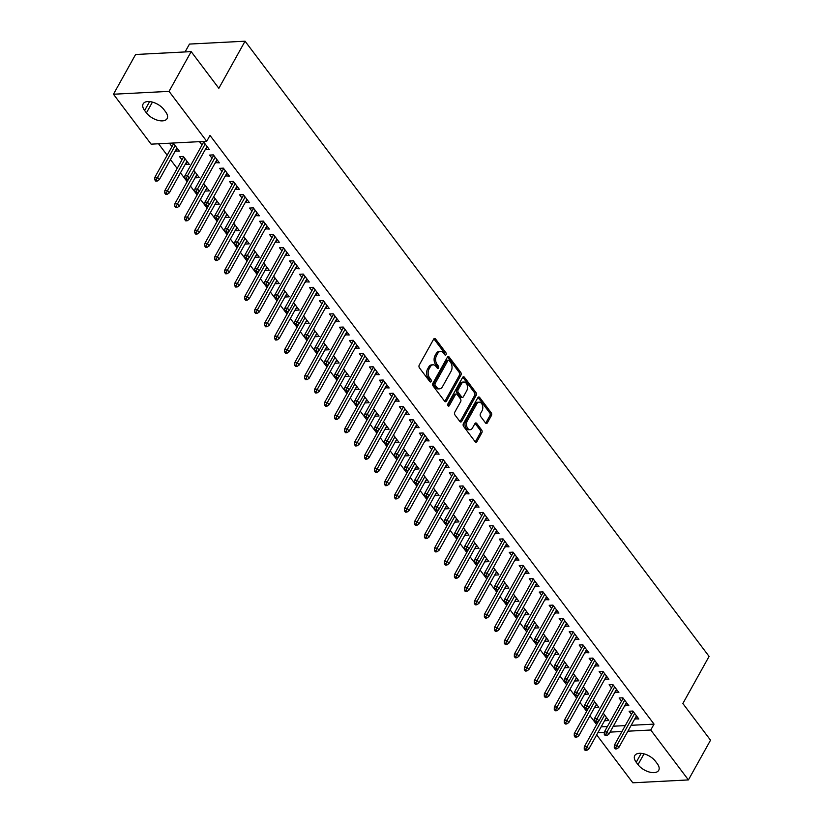 <?xml version="1.0" encoding="UTF-8"?>
<svg xmlns="http://www.w3.org/2000/svg" width="824" height="824" viewBox="0 0 824 824"><rect width="100%" height="100%" fill="white"/><g stroke="black" fill="none" stroke-linecap="round" stroke-linejoin="round"><path stroke-width="1.24" d="M446.042 354.66A1.36 0.886 87 0 0 445.918 352.734L435.505 338.932A1.947 1.267 87 0 0 434.598 338.427A1.947 1.267 87 0 0 433.712 339.076L419.241 365.084A1.947 1.267 87 0 0 419.416 367.823L429.829 381.636A1.36 0.886 87 0 0 430.962 379.607L429.613 377.825A6.221 4.048 87 0 1 429.047 369.039L430.252 366.876A6.221 4.048 87 0 1 433.074 364.816A6.221 4.048 87 0 1 435.968 366.412L437.317 368.194A1.36 0.886 87 0 0 438.44 366.175L437.091 364.383A6.221 4.048 87 0 1 436.524 355.608L437.729 353.434A6.221 4.048 87 0 1 440.552 351.385A6.221 4.048 87 0 1 443.446 352.971L444.795 354.763A1.36 0.886 87 0 0 446.042 354.66M444.63 354.547A1.36 0.886 87 0 0 444.414 352.816L434.001 339.004A1.947 1.267 87 0 0 433.867 338.849M429.675 381.419A1.36 0.886 87 0 0 429.459 379.689L428.109 377.897L429.613 377.825M437.153 367.978A1.36 0.886 87 0 0 436.936 366.247L435.587 364.466L437.091 364.383M485.563 423A1.947 1.267 87 0 0 486.469 423.505A1.947 1.267 87 0 0 487.344 422.856L491.413 415.564A1.947 1.267 87 0 0 491.238 412.814L479.671 397.477A1.947 1.267 87 0 0 478.765 396.983A1.947 1.267 87 0 0 477.879 397.621L463.407 423.629A1.947 1.267 87 0 0 463.582 426.379L475.149 441.716A1.947 1.267 87 0 0 476.056 442.21A1.947 1.267 87 0 0 476.931 441.571L481.844 432.755A1.947 1.267 87 0 0 481.669 430.015L476.715 423.443A1.947 1.267 87 0 0 475.808 422.949A1.947 1.267 87 0 0 474.933 423.588L472.492 427.965A5.202 3.389 87 0 1 470.144 429.685A5.202 3.389 87 0 1 466.868 426.678A5.202 3.389 87 0 1 467.249 421.012L476.777 403.884A5.202 3.389 87 0 1 479.135 402.174A5.202 3.389 87 0 1 482.411 405.171A5.202 3.389 87 0 1 482.03 410.846L480.433 413.7A1.947 1.267 87 0 0 480.619 416.439L485.563 423M631.184 725.305L654.04 724.121L209.986 135.393L206.711 141.285L151.122 144.159L113.465 94.235L169.054 91.361L206.711 141.285M654.04 724.121L650.754 730.013L688.411 779.926L632.822 782.8L596.669 734.864M113.465 94.235L135.589 54.497L191.178 51.624L218.844 88.302L245.058 41.2L709.083 656.409L682.869 703.511L710.535 740.189L688.411 779.926M191.178 51.624L169.054 91.361M460.925 375.136A1.947 1.267 87 0 0 460.75 372.397L449.173 357.06A1.947 1.267 87 0 0 448.277 356.565A1.947 1.267 87 0 0 447.391 357.204L432.919 383.212A1.947 1.267 87 0 0 433.094 385.951L444.661 401.288A1.947 1.267 87 0 0 445.568 401.793A1.947 1.267 87 0 0 446.443 401.144L460.925 375.136L459.421 375.219A1.947 1.267 87 0 0 459.246 372.469L447.679 357.132A1.947 1.267 87 0 0 447.545 356.977M464.417 377.268L475.994 392.605A1.947 1.267 87 0 1 476.169 395.355L461.687 421.363A1.947 1.267 87 0 1 460.812 422.001A1.947 1.267 87 0 1 459.905 421.507L454.951 414.936A1.947 1.267 87 0 1 454.776 412.196L460.647 401.649A1.947 1.267 87 0 0 460.472 398.898L457.186 394.552A1.947 1.267 87 0 0 456.29 394.047A1.947 1.267 87 0 0 455.404 394.696L449.296 405.676A1.36 0.886 87 0 1 447.916 403.853L462.635 377.413A1.947 1.267 87 0 1 463.521 376.774A1.947 1.267 87 0 1 464.417 377.268L462.923 377.351L474.49 392.688L475.994 392.605M245.058 41.2L189.469 44.074L185.091 51.933M624.808 705.55L628.856 705.746L622.872 697.804L619.112 698L621.502 701.162M594.763 707.105L596.71 704.52M593.239 699.906L598.811 707.301L595.052 707.497M604.837 679.069L608.885 679.264L602.89 671.323L599.141 671.509L601.53 674.681M574.791 680.624L576.738 678.028M573.267 673.424L578.839 680.82L575.08 681.005M584.865 652.587L588.913 652.783L582.918 644.832L579.159 645.027L581.548 648.2M554.809 654.143L556.766 651.547M553.285 646.943L558.857 654.328L555.108 654.524M564.883 626.106L568.931 626.302L562.947 618.35L559.187 618.546L561.577 621.718M534.838 627.661L536.784 625.066M533.313 620.462L538.886 627.847L535.126 628.043M544.911 599.625L548.959 599.81L542.965 591.869L539.215 592.065L541.605 595.237M514.866 601.17L516.813 598.585M513.342 593.98L518.914 601.365L515.154 601.561M524.939 573.133L528.987 573.329L522.993 565.388L519.233 565.583L521.623 568.745M494.884 574.689L496.841 572.103M493.36 567.489L498.932 574.884L495.183 575.08M504.958 546.652L509.005 546.848L503.021 538.906L499.262 539.102L501.651 542.264M474.912 548.207L476.859 545.622M473.388 541.008L478.96 548.403L475.201 548.599M484.986 520.171L489.034 520.366L483.039 512.415L479.29 512.61L481.679 515.783M454.941 521.726L456.887 519.13M453.416 514.526L458.989 521.922L455.229 522.107M465.014 493.689L469.062 493.885L463.067 485.933L459.308 486.129L461.697 489.302M434.959 495.245L436.916 492.649M433.434 488.045L439.007 495.43L435.257 495.626M445.032 467.208L449.08 467.393L443.096 459.452L439.336 459.648L441.726 462.82M414.987 468.753L416.934 466.168M413.463 461.564L419.035 468.949L415.275 469.144M425.06 440.727L429.108 440.912L423.114 432.971L419.364 433.167L421.754 436.339M395.015 442.272L396.962 439.686M393.491 435.082L399.063 442.467L395.304 442.663M405.089 414.235L409.137 414.431L403.142 406.489L399.382 406.685L401.772 409.847M375.033 415.79L376.99 413.205M373.509 408.591L379.081 415.986L375.332 416.182M385.107 387.754L389.155 387.95L383.17 380.008L379.411 380.194L381.8 383.366M355.062 389.309L357.008 386.714M353.537 382.109L359.109 389.505L355.35 389.69M365.135 361.273L369.183 361.468L363.188 353.517L359.439 353.712L361.829 356.885M335.09 362.828L337.037 360.232M333.566 355.628L339.138 363.013L335.378 363.209M345.163 334.791L349.211 334.987L343.217 327.035L339.457 327.231L341.847 330.403M315.108 336.336L317.065 333.751M313.584 329.147L319.156 336.532L315.407 336.728M325.181 308.31L329.229 308.495L323.245 300.554L319.485 300.75L321.875 303.922M295.136 309.855L297.083 307.27M293.612 302.666L299.184 310.051L295.425 310.246M305.21 281.818L309.257 282.014L303.263 274.073L299.514 274.268L301.903 277.431M275.164 283.374L277.111 280.788M273.64 276.174L279.212 283.569L275.453 283.765M285.238 255.337L289.286 255.533L283.291 247.591L279.532 247.777L281.921 250.949M255.183 256.892L257.139 254.297M253.658 249.693L259.23 257.088L255.481 257.284M265.256 228.856L269.304 229.051L263.32 221.1L259.56 221.296L261.95 224.468M235.211 230.411L237.157 227.815M233.686 223.211L239.259 230.596L235.499 230.792M245.284 202.374L249.332 202.57L243.338 194.618L239.588 194.814L241.978 197.987M215.239 203.93L217.186 201.334M213.715 196.73L219.287 204.115L215.528 204.311M225.312 175.893L229.36 176.078L223.366 168.137L219.606 168.333L221.996 171.505M195.257 177.438L197.214 174.853M193.733 170.249L199.305 177.634L195.556 177.83M205.331 149.402L209.378 149.597L203.394 141.656L199.635 141.852L202.024 145.024M175.285 150.957L179.333 151.153L173.339 143.211L169.59 143.397L171.979 146.569M601.129 726.85L607.391 726.531M613.303 726.222L625.261 725.604M158.548 143.778L167.169 155.2M170.475 159.588L177.16 168.446M180.466 172.834L187.151 181.692M190.457 186.08L197.132 194.928M200.438 199.315L207.123 208.173M210.429 212.561L217.114 221.409M220.42 225.797L227.094 234.655M230.401 239.042L237.085 247.9M240.392 252.288L247.076 261.136M250.383 265.524L257.057 274.382M260.374 278.769L267.048 287.617M270.354 292.005L277.039 300.863M280.345 305.251L287.02 314.109M290.336 318.486L297.011 327.344M300.317 331.732L307.002 340.59M310.308 344.978L316.983 353.826M320.299 358.213L326.974 367.071M330.28 371.459L336.964 380.307M340.271 384.695L346.945 393.553M350.262 397.941L356.936 406.798M360.243 411.186L366.927 420.034M370.233 424.422L376.908 433.28M380.224 437.668L386.899 446.515M390.205 450.903L396.89 459.761M400.196 464.149L406.871 473.007M410.187 477.395L416.862 486.242M420.168 490.63L426.853 499.488M430.159 503.876L436.833 512.724M440.15 517.111L446.824 525.97M450.131 530.357L456.815 539.215M460.122 543.603L466.796 552.451M470.113 556.839L476.787 565.697M480.093 570.084L486.778 578.932M490.084 583.32L496.759 592.178M500.075 596.566L506.75 605.424M510.056 609.812L516.741 618.659M520.047 623.047L526.721 631.905M530.038 636.293L536.712 645.141M540.019 649.528L546.703 658.386M550.01 662.774L556.684 671.632M560.001 676.01L566.675 684.868M569.981 689.255L576.666 698.113M579.972 702.501L586.647 711.349M589.963 715.737L596.638 724.595M185.276 164.203L189.324 164.398L183.33 156.447L179.57 156.642L181.96 159.815M215.322 162.647L219.369 162.843L213.375 154.891L209.626 155.087L212.015 158.26M205.248 190.684L207.195 188.099M203.724 183.484L209.296 190.88L205.537 191.075M235.293 189.129L239.341 189.324L233.357 181.383L229.597 181.579L231.987 184.741M225.22 217.165L227.177 214.58M223.695 209.965L229.268 217.361L225.518 217.557M255.275 215.61L259.323 215.806L253.328 207.864L249.569 208.06L251.959 211.222M245.202 243.647L247.148 241.061M243.677 236.457L249.25 243.842L245.49 244.038M275.247 242.102L279.295 242.287L273.3 234.346L269.551 234.541L271.941 237.714M265.173 270.138L267.12 267.543M263.649 262.938L269.221 270.323L265.462 270.519M295.219 268.583L299.267 268.779L293.282 260.827L289.523 261.023L291.912 264.195M285.145 296.619L287.102 294.024M283.621 289.42L289.193 296.805L285.444 297.001M315.201 295.064L319.248 295.26L313.254 287.308L309.494 287.504L311.884 290.676M305.127 323.101L307.074 320.505M303.603 315.901L309.175 323.296L305.416 323.482M335.172 321.545L339.22 321.741L333.226 313.8L329.476 313.985L331.866 317.158M325.099 349.582L327.046 346.997M323.575 342.382L329.147 349.778L325.387 349.973M355.144 348.027L359.192 348.222L353.208 340.281L349.448 340.477L351.838 343.639M345.071 376.063L347.028 373.478M343.546 368.874L349.118 376.259L345.369 376.455M375.126 374.518L379.174 374.704L373.179 366.762L369.42 366.958L371.809 370.131M365.053 402.545L366.999 399.959M363.528 395.355L369.101 402.74L365.341 402.936M395.098 401L399.146 401.195L393.151 393.244L389.402 393.439L391.791 396.612M385.024 429.036L386.971 426.441M383.5 421.837L389.072 429.222L385.313 429.417M415.069 427.481L419.117 427.677L413.133 419.725L409.373 419.921L411.763 423.093M404.996 455.517L406.953 452.922M403.472 448.318L409.044 455.713L405.295 455.899M435.051 453.962L439.099 454.158L433.105 446.217L429.345 446.402L431.735 449.574M424.978 481.999L426.925 479.413M423.454 474.799L429.026 482.195L425.266 482.39M455.023 480.444L459.071 480.639L453.076 472.698L449.327 472.894L451.717 476.056M444.95 508.48L446.896 505.895M443.425 501.28L448.998 508.676L445.238 508.872M474.995 506.925L479.043 507.121L473.058 499.179L469.299 499.375L471.688 502.547M464.921 534.961L466.878 532.376M463.397 527.772L468.969 535.157L465.22 535.353M494.977 533.416L499.025 533.602L493.03 525.661L489.271 525.856L491.66 529.029M484.903 561.453L486.85 558.857M483.379 554.253L488.951 561.638L485.192 561.834M514.948 559.898L518.996 560.093L513.002 552.142L509.253 552.337L511.642 555.51M504.875 587.934L506.822 585.339M503.351 580.735L508.923 588.12L505.163 588.315M534.92 586.379L538.968 586.575L532.984 578.623L529.224 578.819L531.614 581.991M524.847 614.416L526.804 611.82M523.322 607.216L528.895 614.611L525.146 614.807M554.902 612.86L558.95 613.056L552.956 605.115L549.196 605.3L551.586 608.472M544.829 640.897L546.776 638.312M543.304 633.697L548.877 641.093L545.117 641.288M574.874 639.342L578.922 639.537L572.927 631.596L569.178 631.792L571.568 634.954M564.801 667.378L566.747 664.793M563.276 660.189L568.848 667.574L565.089 667.77M594.846 665.833L598.894 666.019L592.909 658.077L589.15 658.273L591.539 661.445M584.772 693.86L586.729 691.274M583.248 686.67L588.82 694.055L585.071 694.251M614.828 692.314L618.875 692.51L612.881 684.559L609.121 684.754L611.521 687.927M604.754 720.351L606.701 717.756M603.23 713.151L608.802 720.536L605.043 720.732M634.799 718.796L638.847 718.991L632.853 711.04L629.103 711.236L631.493 714.408M657.253 763.652A12.679 6.674 29.1 0 1 658.716 770.316A12.679 6.674 29.1 0 1 649.364 772.047A12.679 6.674 29.1 0 1 638.013 764.651L636.221 762.262A12.679 6.674 29.1 0 1 634.758 755.598A12.679 6.674 29.1 0 1 644.1 753.878A12.679 6.674 29.1 0 1 655.451 761.273L657.253 763.652M597.853 732.742L604.342 732.402M610.028 732.114L621.986 731.496M627.898 731.187L650.754 730.013M144.633 110.509A12.679 6.674 29.1 0 1 143.17 103.845A12.679 6.674 29.1 0 1 152.512 102.125A12.679 6.674 29.1 0 1 163.863 109.52L165.655 111.899A12.679 6.674 29.1 0 1 167.128 118.563A12.679 6.674 29.1 0 1 157.775 120.294A12.679 6.674 29.1 0 1 146.425 112.898L144.633 110.509L149.597 101.579M175.574 151.348L177.232 148.372M205.629 149.793L207.287 146.816M185.565 164.584L187.223 161.607M215.61 163.039L217.268 160.062M225.601 176.274L227.259 173.298M235.592 189.52L237.25 186.543M245.573 202.756L247.231 199.779M255.564 216.001L257.222 213.025M265.555 229.247L267.213 226.27M275.535 242.483L277.194 239.506M285.526 255.728L287.185 252.752M295.517 268.964L297.176 265.987M305.498 282.21L307.156 279.233M315.489 295.456L317.147 292.479M325.48 308.691L327.138 305.714M335.461 321.937L337.119 318.96M345.452 335.172L347.11 332.196M355.443 348.418L357.101 345.441M365.423 361.664L367.082 358.687M375.414 374.899L377.073 371.923M385.405 388.145L387.064 385.168M395.386 401.381L397.044 398.404M405.377 414.627L407.035 411.65M415.368 427.872L417.026 424.885M425.349 441.108L427.007 438.131M435.34 454.354L436.998 451.377M445.331 467.589L446.989 464.612M455.312 480.835L456.97 477.858M465.303 494.07L466.961 491.094M475.293 507.316L476.952 504.339M485.274 520.562L486.933 517.585M495.265 533.798L496.923 530.821M505.256 547.043L506.914 544.067M515.237 560.279L516.895 557.302M525.228 573.525L526.886 570.548M535.219 586.77L536.877 583.794M545.2 600.006L546.858 597.029M555.191 613.252L556.849 610.275M565.182 626.487L566.84 623.511M575.162 639.733L576.821 636.756M585.153 652.979L586.812 650.002M595.144 666.214L596.803 663.238M605.125 679.46L606.783 676.483M615.116 692.696L616.774 689.719M625.107 705.941L626.765 702.965M635.088 719.187L636.746 716.211M440.552 351.385L439.048 351.457A6.221 4.048 87 0 0 436.236 353.517L437.729 353.434M435.587 364.466A6.221 4.048 87 0 1 435.021 355.68L436.236 353.517M433.074 364.816L431.57 364.898A6.221 4.048 87 0 0 428.748 366.948L430.252 366.876M428.109 377.897A6.221 4.048 87 0 1 427.543 369.121L428.748 366.948M444.795 401.453A1.947 1.267 87 0 0 444.939 401.226L459.421 375.219M449.132 360.51A1.36 0.886 87 0 0 447.885 360.613L435.175 383.438A1.36 0.886 87 0 0 435.299 385.364L436.72 387.249A6.221 4.048 87 0 0 439.614 388.835A6.221 4.048 87 0 0 442.426 386.786L451.119 371.181A6.221 4.048 87 0 0 450.553 362.395L449.132 360.51M448.493 360.16L446.989 360.243A1.36 0.886 87 0 0 446.381 360.685L447.885 360.613M439.614 388.835L438.111 388.918A6.221 4.048 87 0 1 435.216 387.321L433.795 385.436A1.36 0.886 87 0 1 433.671 383.521L446.381 360.685M460.039 421.661A1.947 1.267 87 0 0 460.183 421.435L474.665 395.427A1.947 1.267 87 0 0 474.49 392.688M456.29 394.047L454.786 394.13A1.947 1.267 87 0 0 453.9 394.768L447.906 405.542M466.745 390.7A5.202 3.389 87 0 0 467.126 385.035A5.202 3.389 87 0 0 463.85 382.027A5.202 3.389 87 0 0 461.492 383.747L458.144 389.783A1.947 1.267 87 0 0 458.319 392.523L461.594 396.88A1.947 1.267 87 0 0 462.501 397.374A1.947 1.267 87 0 0 463.387 396.735L466.745 390.7M463.85 382.027L462.346 382.109A5.202 3.389 87 0 0 459.998 383.829L461.492 383.747M462.501 397.374L460.997 397.456A1.947 1.267 87 0 1 460.101 396.962L456.815 392.605A1.947 1.267 87 0 1 456.64 389.855L459.998 383.829M479.135 402.174L477.632 402.246A5.202 3.389 87 0 0 475.283 403.966L476.777 403.884M470.144 429.685L468.64 429.757A5.202 3.389 87 0 1 465.364 426.76A5.202 3.389 87 0 1 465.745 421.085L475.283 403.966M475.283 441.87A1.947 1.267 87 0 0 475.438 441.643L480.341 432.837A1.947 1.267 87 0 0 480.165 430.087L475.211 423.526A1.947 1.267 87 0 0 475.077 423.371M485.697 423.155A1.947 1.267 87 0 0 485.851 422.939L489.909 415.636A1.947 1.267 87 0 0 489.734 412.896L478.167 397.559A1.947 1.267 87 0 0 478.033 397.405M154.757 179.797L155.757 181.125L157.26 181.043L156.261 179.725L154.757 179.797L154.819 177.387L157.528 177.253L159.331 179.632L176.944 147.98M156.261 179.725L175.141 145.601M154.819 177.387L173.637 143.592M159.331 179.632L157.26 181.043M203.683 142.037L184.875 175.842L187.573 175.697L205.197 144.046M186.306 178.169L184.803 178.252L185.802 179.57L187.305 179.498L186.306 178.169L187.573 175.697L189.376 178.077L206.989 146.425M184.875 175.842L184.803 178.252M187.305 179.498L189.376 178.077M164.748 193.043L165.748 194.371L167.251 194.289L166.252 192.96L164.748 193.043L164.81 190.632L167.519 190.488L169.311 192.878L186.935 161.226M166.252 192.96L185.132 158.836M164.81 190.632L183.618 156.838M169.311 192.878L167.251 194.289M174.729 206.288L175.728 207.607L177.232 207.535L176.233 206.206L174.729 206.288L174.801 203.868L177.5 203.734L179.302 206.113L196.915 174.461M176.233 206.206L195.123 172.082M174.801 203.868L189.015 178.324M179.302 206.113L177.232 207.535M213.673 155.283L194.855 189.077L197.564 188.943L215.177 157.291M196.297 191.415L194.794 191.487L195.793 192.816L197.297 192.734L196.297 191.415L197.564 188.943L199.367 191.322L216.98 159.671M194.855 189.077L194.794 191.487M197.297 192.734L199.367 191.322M223.654 168.529L204.846 202.323L207.555 202.179L225.168 170.527M206.288 204.651L204.785 204.733L205.784 206.052L207.287 205.979L206.288 204.651L207.555 202.179L209.347 204.568L226.971 172.916M204.846 202.323L204.785 204.733M207.287 205.979L209.347 204.568M184.72 219.524L185.719 220.853L187.223 220.77L186.224 219.452L184.72 219.524L184.782 217.114L187.491 216.97L189.293 219.359L206.906 187.707M186.224 219.452L205.104 185.328M184.782 217.114L199.006 191.57M189.293 219.359L187.223 220.77M194.711 232.77L195.71 234.088L197.214 234.016L196.215 232.687L194.711 232.77L194.773 230.36L197.482 230.215L199.274 232.595L216.897 200.953M196.215 232.687L215.095 198.563M194.773 230.36L208.997 204.805M199.274 232.595L197.214 234.016M233.645 181.764L214.837 215.558L217.536 215.425L235.159 183.773M216.269 217.897L214.765 217.979L215.764 219.297L217.268 219.225L216.269 217.897L217.536 215.425L219.338 217.804L236.952 186.152M214.837 215.558L214.765 217.979M217.268 219.225L219.338 217.804M243.636 195.01L224.818 228.804L227.527 228.66L245.14 197.008M226.26 231.142L224.756 231.214L225.755 232.543L227.259 232.461L226.26 231.142L227.527 228.66L229.33 231.05L246.942 199.398M224.818 228.804L224.756 231.214M227.259 232.461L229.33 231.05M204.692 246.005L205.691 247.334L207.195 247.252L206.196 245.933L204.692 246.005L204.764 243.595L207.463 243.461L209.265 245.84L226.878 214.189M206.196 245.933L225.086 211.809M204.764 243.595L218.978 218.051M209.265 245.84L207.195 247.252M253.617 208.245L234.809 242.05L237.518 241.906L255.131 210.254M236.251 244.378L234.747 244.46L235.746 245.779L237.25 245.707L236.251 244.378L237.518 241.906L239.31 244.285L256.933 212.633M234.809 242.05L234.747 244.46M237.25 245.707L239.31 244.285M214.683 259.251L215.682 260.58L217.186 260.497L216.187 259.169L214.683 259.251L214.745 256.841L217.454 256.697L219.256 259.086L236.869 227.434M216.187 259.169L235.067 225.045M214.745 256.841L228.969 231.287M219.256 259.086L217.186 260.497M263.608 221.491L244.8 255.286L247.499 255.152L265.122 223.5M246.232 257.624L244.728 257.696L245.727 259.024L247.231 258.942L246.232 257.624L247.499 255.152L249.301 257.531L266.914 225.879M244.8 255.286L244.728 257.696M247.231 258.942L249.301 257.531M224.674 272.497L225.673 273.815L227.177 273.743L226.178 272.414L224.674 272.497L224.736 270.076L227.445 269.942L229.237 272.322L246.86 240.67M226.178 272.414L245.058 238.291M224.736 270.076L238.96 244.532M229.237 272.322L227.177 273.743M234.655 285.732L235.654 287.061L237.157 286.979L236.158 285.66L234.655 285.732L234.727 283.322L237.425 283.178L239.228 285.567L256.841 253.916M236.158 285.66L255.049 251.526M234.727 283.322L248.941 257.778M239.228 285.567L237.157 286.979M244.646 298.978L245.645 300.297L247.148 300.224L246.149 298.896L244.646 298.978L244.707 296.568L247.416 296.424L249.219 298.803L266.832 267.151M246.149 298.896L265.029 264.772M244.707 296.568L258.932 271.014M249.219 298.803L247.148 300.224M254.637 312.214L255.636 313.542L257.139 313.46L256.14 312.142L254.637 312.214L254.698 309.803L257.407 309.669L259.2 312.049L276.823 280.397M256.14 312.142L275.02 278.018M254.698 309.803L268.923 284.259M259.2 312.049L257.139 313.46M264.617 325.459L265.616 326.788L267.12 326.706L266.121 325.377L264.617 325.459L264.689 323.049L267.388 322.905L269.191 325.295L286.803 293.643M266.121 325.377L285.011 291.253M264.689 323.049L278.903 297.495M269.191 325.295L267.12 326.706M274.608 338.705L275.607 340.024L277.111 339.952L276.112 338.623L274.608 338.705L274.67 336.285L277.379 336.151L279.182 338.53L296.794 306.878M276.112 338.623L294.992 304.499M274.67 336.285L288.894 310.741M279.182 338.53L277.111 339.952M284.599 351.941L285.598 353.269L287.102 353.187L286.103 351.869L284.599 351.941L284.661 349.531L287.37 349.386L289.162 351.776L306.786 320.124M286.103 351.869L304.983 317.734M284.661 349.531L298.885 323.987M289.162 351.776L287.102 353.187M294.59 365.187L295.579 366.505L297.083 366.433L296.084 365.104L294.59 365.187L294.652 362.776L297.351 362.632L299.153 365.011L316.766 333.359M296.084 365.104L314.974 330.98M294.652 362.776L308.866 337.222M299.153 365.011L297.083 366.433M304.571 378.422L305.57 379.751L307.074 379.668L306.075 378.35L304.571 378.422L304.633 376.012L307.342 375.878L309.144 378.257L326.757 346.605M306.075 378.35L324.955 344.226M304.633 376.012L318.857 350.468M309.144 378.257L307.074 379.668M273.599 234.737L254.781 268.531L257.49 268.387L275.103 236.735M256.223 270.859L254.719 270.942L255.718 272.26L257.222 272.188L256.223 270.859L257.49 268.387L259.292 270.777L276.905 239.125M254.781 268.531L254.719 270.942M257.222 272.188L259.292 270.777M283.58 247.972L264.772 281.767L267.481 281.633L285.094 249.981M266.214 284.105L264.71 284.177L265.709 285.506L267.213 285.423L266.214 284.105L267.481 281.633L269.273 284.012L286.896 252.36M264.772 281.767L264.71 284.177M267.213 285.423L269.273 284.012M293.571 261.218L274.763 295.013L277.461 294.868L295.085 263.216M276.195 297.351L274.701 297.423L275.69 298.752L277.194 298.669L276.195 297.351L277.461 294.868L279.264 297.258L296.877 265.606M274.763 295.013L274.701 297.423M277.194 298.669L279.264 297.258M303.562 274.454L284.743 308.248L287.452 308.114L305.065 276.462M286.186 310.586L284.682 310.669L285.681 311.987L287.185 311.915L286.186 310.586L287.452 308.114L289.255 310.493L306.868 278.842M284.743 308.248L284.682 310.669M287.185 311.915L289.255 310.493M313.542 287.7L294.734 321.494L297.443 321.35L315.056 289.708M296.177 323.832L294.673 323.904L295.672 325.233L297.176 325.15L296.177 323.832L297.443 321.35L299.236 323.739L316.859 292.087M294.734 321.494L294.673 323.904M297.176 325.15L299.236 323.739M323.533 300.945L304.726 334.74L307.424 334.596L325.047 302.944M306.157 337.067L304.664 337.15L305.653 338.468L307.156 338.396L306.157 337.067L307.424 334.596L309.227 336.975L326.84 305.333M304.726 334.74L304.664 337.15M307.156 338.396L309.227 336.975M333.524 314.181L314.706 347.975L317.415 347.841L335.028 316.189M316.148 350.313L314.644 350.385L315.644 351.714L317.147 351.632L316.148 350.313L317.415 347.841L319.218 350.221L336.831 318.569M314.706 347.975L314.644 350.385M317.147 351.632L319.218 350.221M343.505 327.427L324.697 361.221L327.406 361.077L345.019 329.425M326.139 363.549L324.635 363.631L325.635 364.96L327.138 364.877L326.139 363.549L327.406 361.077L329.198 363.466L346.822 331.815M324.697 361.221L324.635 363.631M327.138 364.877L329.198 363.466M353.496 340.662L334.688 374.457L337.387 374.323L355.01 342.671M336.12 376.795L334.626 376.877L335.615 378.195L337.119 378.123L336.12 376.795L337.387 374.323L339.189 376.702L356.802 345.05M334.688 374.457L334.626 376.877M337.119 378.123L339.189 376.702M314.562 391.668L315.561 392.986L317.065 392.914L316.066 391.585L314.562 391.668L314.624 389.258L317.333 389.113L319.125 391.503L336.748 359.851M316.066 391.585L334.946 357.462M314.624 389.258L328.848 363.703M319.125 391.503L317.065 392.914M363.487 353.908L344.669 387.702L347.378 387.558L364.991 355.917M346.111 390.04L344.607 390.113L345.606 391.441L347.11 391.359L346.111 390.04L347.378 387.558L349.18 389.948L366.793 358.296M344.669 387.702L344.607 390.113M347.11 391.359L349.18 389.948M324.553 404.903L325.542 406.232L327.046 406.16L326.047 404.831L324.553 404.903L324.615 402.493L327.313 402.359L329.116 404.738L346.729 373.087M326.047 404.831L344.937 370.707M324.615 402.493L338.829 376.949M329.116 404.738L327.046 406.16M373.468 367.154L354.66 400.948L357.369 400.804L374.982 369.152M356.102 403.276L354.598 403.358L355.597 404.677L357.101 404.605L356.102 403.276L357.369 400.804L359.161 403.183L376.784 371.542M354.66 400.948L354.598 403.358M357.101 404.605L359.161 403.183M334.534 418.149L335.533 419.478L337.037 419.395L336.038 418.077L334.534 418.149L334.596 415.739L337.304 415.595L339.107 417.984L356.72 386.332M336.038 418.077L354.917 383.943M334.596 415.739L348.82 390.195M339.107 417.984L337.037 419.395M383.459 380.389L364.651 414.184L367.349 414.05L384.973 382.398M366.083 416.522L364.589 416.594L365.578 417.923L367.082 417.84L366.083 416.522L367.349 414.05L369.152 416.429L386.765 384.777M364.651 414.184L364.589 416.594M367.082 417.84L369.152 416.429M344.525 431.395L345.524 432.713L347.028 432.641L346.029 431.312L344.525 431.395L344.587 428.974L347.295 428.841L349.088 431.22L366.711 399.568M346.029 431.312L364.908 397.189M344.587 428.974L358.811 403.43M349.088 431.22L347.028 432.641M393.45 393.635L374.632 427.429L377.341 427.285L394.954 395.633M376.074 429.757L374.57 429.84L375.569 431.168L377.073 431.086L376.074 429.757L377.341 427.285L379.143 429.675L396.756 398.023M374.632 427.429L374.57 429.84M377.073 431.086L379.143 429.675M354.516 444.63L355.505 445.959L357.008 445.877L356.009 444.558L354.516 444.63L354.577 442.22L357.276 442.086L359.079 444.466L376.692 412.814M356.009 444.558L374.899 410.434M354.577 442.22L368.792 416.676M359.079 444.466L357.008 445.877M403.43 406.871L384.623 440.665L387.332 440.531L404.945 408.879M386.065 443.003L384.561 443.085L385.56 444.404L387.064 444.332L386.065 443.003L387.332 440.531L389.124 442.91L406.747 411.258M384.623 440.665L384.561 443.085M387.064 444.332L389.124 442.91M364.496 457.876L365.496 459.195L366.999 459.123L366 457.794L364.496 457.876L364.558 455.466L367.267 455.322L369.07 457.711L386.683 426.06M366 457.794L384.88 423.67M364.558 455.466L378.783 429.912M369.07 457.711L366.999 459.123M413.421 420.116L394.614 453.911L397.312 453.767L414.936 422.115M396.045 456.249L394.552 456.321L395.541 457.65L397.044 457.567L396.045 456.249L397.312 453.767L399.115 456.156L416.728 424.504M394.614 453.911L394.552 456.321M397.044 457.567L399.115 456.156M374.487 471.112L375.487 472.44L376.99 472.358L375.991 471.04L374.487 471.112L374.549 468.702L377.258 468.568L379.05 470.947L396.674 439.295M375.991 471.04L394.871 436.916M374.549 468.702L388.774 443.158M379.05 470.947L376.99 472.358M423.412 433.362L404.594 467.157L407.303 467.012L424.916 435.36M406.036 469.484L404.533 469.567L405.532 470.885L407.035 470.813L406.036 469.484L407.303 467.012L409.106 469.392L426.719 437.74M404.594 467.157L404.533 469.567M407.035 470.813L409.106 469.392M384.478 484.358L385.467 485.686L386.971 485.604L385.972 484.285L384.478 484.358L384.54 481.947L387.239 481.803L389.041 484.193L406.654 452.541M385.972 484.285L404.862 450.151M384.54 481.947L398.754 456.393M389.041 484.193L386.971 485.604M433.393 446.598L414.585 480.392L417.294 480.258L434.907 448.606M416.027 482.73L414.524 482.802L415.523 484.131L417.026 484.048L416.027 482.73L417.294 480.258L419.086 482.637L436.71 450.986M414.585 480.392L414.524 482.802M417.026 484.048L419.086 482.637M394.459 497.603L395.458 498.922L396.962 498.85L395.963 497.521L394.459 497.603L394.521 495.183L397.23 495.049L399.032 497.428L416.645 465.776M395.963 497.521L414.843 463.397M394.521 495.183L408.745 469.639M399.032 497.428L396.962 498.85M443.384 459.844L424.576 493.638L427.275 493.494L444.898 461.842M426.008 495.966L424.514 496.048L425.503 497.377L427.007 497.294L426.008 495.966L427.275 493.494L429.077 495.883L446.69 464.231M424.576 493.638L424.514 496.048M427.007 497.294L429.077 495.883M404.45 510.839L405.449 512.168L406.953 512.085L405.954 510.767L404.45 510.839L404.512 508.429L407.221 508.284L409.013 510.674L426.636 479.022M405.954 510.767L424.834 476.643M404.512 508.429L418.736 482.885M409.013 510.674L406.953 512.085M453.375 473.079L434.557 506.873L437.266 506.739L454.879 475.088M435.999 509.211L434.495 509.294L435.494 510.612L436.998 510.54L435.999 509.211L437.266 506.739L439.068 509.119L456.681 477.467M434.557 506.873L434.495 509.294M436.998 510.54L439.068 509.119M414.441 524.085L415.43 525.403L416.934 525.331L415.935 524.002L414.441 524.085L414.503 521.674L417.202 521.53L419.004 523.909L436.617 492.268M415.935 524.002L434.825 489.878M414.503 521.674L428.717 496.12M419.004 523.909L416.934 525.331M463.356 486.325L444.548 520.119L447.257 519.975L464.87 488.323M445.99 522.457L444.486 522.529L445.485 523.858L446.989 523.776L445.99 522.457L447.257 519.975L449.049 522.365L466.672 490.713M444.548 520.119L444.486 522.529M446.989 523.776L449.049 522.365M424.422 537.32L425.421 538.649L426.925 538.566L425.926 537.248L424.422 537.32L424.484 534.91L427.192 534.776L428.995 537.155L446.608 505.503M425.926 537.248L444.806 503.124M424.484 534.91L438.708 509.366M428.995 537.155L426.925 538.566M473.347 499.56L454.539 533.365L457.238 533.221L474.861 501.569M455.971 535.693L454.477 535.775L455.476 537.094L456.97 537.021L455.971 535.693L457.238 533.221L459.04 535.6L476.653 503.948M454.539 533.365L454.477 535.775M456.97 537.021L459.04 535.6M434.413 550.566L435.412 551.895L436.916 551.812L435.917 550.484L434.413 550.566L434.475 548.156L437.183 548.011L438.976 550.401L456.599 518.749M435.917 550.484L454.797 516.36M434.475 548.156L448.699 522.601M438.976 550.401L436.916 551.812M483.338 512.806L464.52 546.6L467.229 546.466L484.842 514.815M465.962 548.939L464.458 549.011L465.457 550.339L466.961 550.257L465.962 548.939L467.229 546.466L469.031 548.846L486.644 517.194M464.52 546.6L464.458 549.011M466.961 550.257L469.031 548.846M444.404 563.812L445.393 565.13L446.896 565.058L445.897 563.729L444.404 563.812L444.466 561.391L447.164 561.257L448.967 563.637L466.58 531.985M445.897 563.729L464.788 529.605M444.466 561.391L458.68 535.847M448.967 563.637L446.896 565.058M493.319 526.052L474.511 559.846L477.22 559.702L494.833 528.05M475.953 562.174L474.449 562.256L475.448 563.575L476.952 563.503L475.953 562.174L477.22 559.702L479.012 562.092L496.635 530.44M474.511 559.846L474.449 562.256M476.952 563.503L479.012 562.092M454.385 577.047L455.384 578.376L456.887 578.294L455.888 576.975L454.385 577.047L454.446 574.637L457.155 574.493L458.958 576.882L476.571 545.231M455.888 576.975L474.768 542.851M454.446 574.637L468.671 549.093M458.958 576.882L456.887 578.294M503.31 539.287L484.502 573.082L487.2 572.948L504.824 541.296M485.933 575.42L484.44 575.502L485.439 576.821L486.933 576.749L485.933 575.42L487.2 572.948L489.003 575.327L506.616 543.675M484.502 573.082L484.44 575.502M486.933 576.749L489.003 575.327M464.376 590.293L465.375 591.611L466.878 591.539L465.879 590.211L464.376 590.293L464.437 587.883L467.146 587.739L468.938 590.118L486.562 558.476M465.879 590.211L484.759 556.087M464.437 587.883L478.662 562.329M468.938 590.118L466.878 591.539M513.301 552.533L494.482 586.327L497.191 586.183L514.804 554.531M495.924 588.666L494.421 588.738L495.42 590.066L496.923 589.984L495.924 588.666L497.191 586.183L498.994 588.573L516.607 556.921M494.482 586.327L494.421 588.738M496.923 589.984L498.994 588.573M474.367 603.529L475.366 604.857L476.859 604.775L475.86 603.456L474.367 603.529L474.428 601.118L477.127 600.984L478.929 603.364L496.542 571.712M475.86 603.456L494.75 569.332M474.428 601.118L488.642 575.574M478.929 603.364L476.859 604.775M523.281 565.769L504.473 599.573L507.182 599.429L524.795 567.777M505.915 601.901L504.412 601.984L505.411 603.302L506.914 603.23L505.915 601.901L507.182 599.429L508.974 601.808L526.598 570.156M504.473 599.573L504.412 601.984M506.914 603.23L508.974 601.808M484.347 616.774L485.346 618.103L486.85 618.021L485.851 616.692L484.347 616.774L484.409 614.364L487.118 614.22L488.92 616.61L506.533 584.958M485.851 616.692L504.731 582.568M484.409 614.364L498.633 588.81M488.92 616.61L486.85 618.021M533.272 579.014L514.464 612.809L517.163 612.675L534.786 581.023M515.896 615.147L514.403 615.219L515.402 616.548L516.895 616.465L515.896 615.147L517.163 612.675L518.966 615.054L536.579 583.402M514.464 612.809L514.403 615.219M516.895 616.465L518.966 615.054M494.338 630.02L495.337 631.339L496.841 631.266L495.842 629.938L494.338 630.02L494.4 627.6L497.109 627.466L498.901 629.845L516.524 598.193M495.842 629.938L514.722 595.814M494.4 627.6L508.624 602.056M498.901 629.845L496.841 631.266M543.263 592.26L524.445 626.055L527.154 625.91L544.767 594.259M525.887 628.382L524.383 628.465L525.382 629.783L526.886 629.711L525.887 628.382L527.154 625.91L528.957 628.3L546.569 596.648M524.445 626.055L524.383 628.465M526.886 629.711L528.957 628.3M504.329 643.256L505.328 644.584L506.822 644.502L505.823 643.184L504.329 643.256L504.391 640.845L507.09 640.701L508.892 643.091L526.505 611.439M505.823 643.184L524.713 609.049M504.391 640.845L518.605 615.301M508.892 643.091L506.822 644.502M553.244 605.496L534.436 639.29L537.145 639.156L554.758 607.504M535.878 641.628L534.374 641.7L535.373 643.029L536.877 642.947L535.878 641.628L537.145 639.156L538.937 641.536L556.561 609.884M534.436 639.29L534.374 641.7M536.877 642.947L538.937 641.536M514.31 656.501L515.309 657.82L516.813 657.748L515.814 656.419L514.31 656.501L514.372 654.091L517.081 653.947L518.883 656.326L536.496 624.674M515.814 656.419L534.694 622.295M514.372 654.091L528.596 628.537M518.883 656.326L516.813 657.748M563.235 618.742L544.427 652.536L547.126 652.392L564.749 620.74M545.859 654.874L544.365 654.946L545.364 656.275L546.858 656.192L545.859 654.874L547.126 652.392L548.928 654.781L566.541 623.129M544.427 652.536L544.365 654.946M546.858 656.192L548.928 654.781M524.301 669.737L525.3 671.066L526.804 670.983L525.805 669.665L524.301 669.737L524.363 667.327L527.072 667.193L528.864 669.572L546.487 637.92M525.805 669.665L544.685 635.541M524.363 667.327L538.587 641.783M528.864 669.572L526.804 670.983M573.226 631.977L554.408 665.771L557.117 665.638L574.73 633.986M555.85 668.11L554.346 668.192L555.345 669.51L556.849 669.438L555.85 668.11L557.117 665.638L558.919 668.017L576.532 636.365M554.408 665.771L554.346 668.192M556.849 669.438L558.919 668.017M534.292 682.983L535.291 684.311L536.784 684.229L535.785 682.9L534.292 682.983L534.354 680.572L537.052 680.428L538.855 682.818L556.468 651.166M535.785 682.9L554.676 648.776M534.354 680.572L548.568 655.018M538.855 682.818L536.784 684.229M583.207 645.223L564.399 679.017L567.108 678.873L584.721 647.231M565.841 681.355L564.337 681.427L565.336 682.756L566.84 682.674L565.841 681.355L567.108 678.873L568.9 681.263L586.523 649.611M564.399 679.017L564.337 681.427M566.84 682.674L568.9 681.263M544.273 696.229L545.272 697.547L546.776 697.475L545.776 696.146L544.273 696.229L544.334 693.808L547.043 693.674L548.846 696.053L566.459 664.401M545.776 696.146L564.656 662.022M544.334 693.808L558.559 668.264M548.846 696.053L546.776 697.475M593.198 658.469L574.39 692.263L577.088 692.119L594.712 660.467M575.822 694.591L574.328 694.673L575.327 695.992L576.821 695.919L575.822 694.591L577.088 692.119L578.891 694.498L596.504 662.856M574.39 692.263L574.328 694.673M576.821 695.919L578.891 694.498M554.264 709.464L555.263 710.793L556.766 710.71L555.767 709.392L554.264 709.464L554.325 707.054L557.034 706.91L558.827 709.299L576.45 677.647M555.767 709.392L574.647 675.258M554.325 707.054L568.55 681.51M558.827 709.299L556.766 710.71M603.189 671.704L584.37 705.499L587.079 705.365L604.692 673.713M585.812 707.837L584.309 707.909L585.308 709.237L586.812 709.155L585.812 707.837L587.079 705.365L588.882 707.744L606.495 676.092M584.37 705.499L584.309 707.909M586.812 709.155L588.882 707.744M564.255 722.71L565.254 724.028L566.747 723.956L565.748 722.627L564.255 722.71L564.316 720.3L567.015 720.155L568.817 722.535L586.431 690.883M565.748 722.627L584.638 688.504M564.316 720.3L578.53 694.745M568.817 722.535L566.747 723.956M613.169 684.95L594.361 718.744L597.07 718.6L614.683 686.948M595.804 721.072L594.3 721.154L595.299 722.483L596.803 722.401L595.804 721.072L597.07 718.6L598.863 720.99L616.486 689.338M594.361 718.744L594.3 721.154M596.803 722.401L598.863 720.99M574.235 735.945L575.234 737.274L576.738 737.192L575.739 735.873L574.235 735.945L574.297 733.535L577.006 733.401L578.809 735.781L596.421 704.129M575.739 735.873L594.619 701.749M574.297 733.535L588.521 707.991M578.809 735.781L576.738 737.192M623.16 698.186L604.352 731.98L607.051 731.846L624.674 700.194M605.784 734.318L604.291 734.4L605.29 735.719L606.783 735.647L605.784 734.318L607.051 731.846L608.854 734.225L626.467 702.573M604.352 731.98L604.291 734.4M606.783 735.647L608.854 734.225M584.226 749.191L585.225 750.51L586.729 750.437L585.73 749.109L584.226 749.191L584.288 746.781L586.997 746.637L588.789 749.026L606.413 717.374M585.73 749.109L604.61 714.985M584.288 746.781L598.512 721.227M588.789 749.026L586.729 750.437M633.151 711.431L614.344 745.226L617.042 745.081L634.655 713.44M615.775 747.564L614.271 747.636L615.271 748.965L616.774 748.882L615.775 747.564L617.042 745.081L618.845 747.471L636.458 715.819M614.344 745.226L614.271 747.636M616.774 748.882L618.845 747.471M444.414 352.816L445.918 352.734M429.459 379.689L430.962 379.607M436.936 366.247L438.44 366.175M435.021 355.68L436.524 355.608M427.543 369.121L429.047 369.039M434.001 339.004L435.505 338.932M444.939 401.226L446.443 401.144M447.679 357.132L449.173 357.06M459.246 372.469L460.75 372.397M433.671 383.521L435.175 383.438M433.795 385.436L435.299 385.364M435.216 387.321L436.72 387.249M474.665 395.427L476.169 395.355M460.183 421.435L461.687 421.363M453.9 394.768L455.404 394.696M448.019 405.738L449.296 405.676M456.64 389.855L458.144 389.783M456.815 392.605L458.319 392.523M460.101 396.962L461.594 396.88M465.745 421.085L467.249 421.012M475.211 423.526L476.715 423.443M480.165 430.087L481.669 430.015M480.341 432.837L481.844 432.755M475.438 441.643L476.931 441.571M478.167 397.559L479.671 397.477M489.734 412.896L491.238 412.814M489.909 415.636L491.413 415.564M485.851 422.939L487.344 422.856M146.425 112.898L152.44 102.104M638.013 764.651L644.028 753.857M636.221 762.262L641.196 753.332"/></g></svg>
